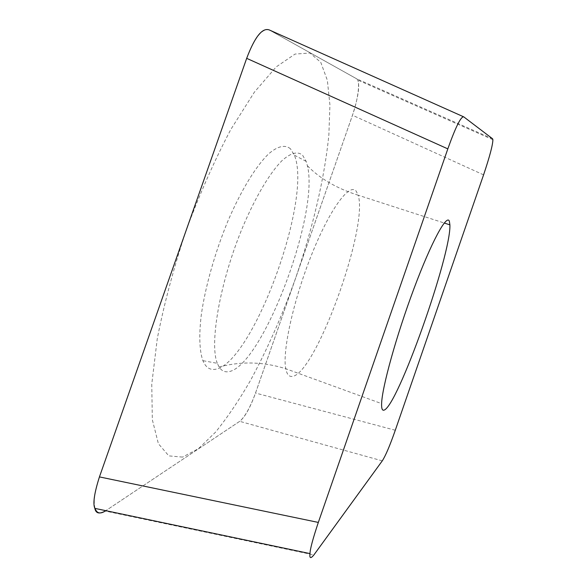 <?xml version="1.0" encoding="UTF-8"?>
<svg xmlns="http://www.w3.org/2000/svg" width="587" height="587" viewBox="0 0 587 587"><rect width="100%" height="100%" fill="white"/><g stroke="black" fill="none" stroke-linecap="round" stroke-linejoin="round"><path stroke-width="0.44" stroke-dasharray="2.94 2.2" d="M492.588 138.789L356.735 78.849L357.754 79.979C359.948 85.739 358.195 97.486 352.486 115.221L255.521 393.041C250.216 407.716 244.948 417.152 239.709 421.334L105.249 511.05L313.898 554.92M356.735 78.849L269.264 29.937M290.499 148.849C285.341 144.453 277.9 145.892 268.751 153.772C256.203 165.754 241.213 190.041 227.991 220.881C215.011 252.212 205.186 287.072 201.253 315.175C198.839 335.522 199.507 351.129 202.897 360.667C205.355 366.501 208.811 369.421 213.264 369.443C249.901 370.052 313.282 199.683 294.344 155.166L290.499 148.849M217.315 363.316C209.177 343.769 220.074 281.063 242.915 226.633C255.749 196.388 270.152 172.468 282.105 160.552C290.895 152.781 297.741 151.035 302.628 155.298L306.165 161.381L307.419 165.791C319.856 215.26 259.85 372.158 226.89 371.813C223.764 371.82 221.174 370.221 219.112 367.007L217.315 363.316L202.897 360.667M182.572 457.104L168.836 455.886L158.373 443.677L152.334 419.72L151.754 384.192L157.287 338.604C164.059 304.022 173.686 267.943 186.167 230.353C199.918 193.38 214.798 159.759 230.801 129.492L254.332 92.225L276.191 66.911L295.026 54.077L310.009 53.028L320.781 62.354L327.348 80.28L329.931 104.978L328.867 134.768C324.655 177.912 312.658 228.482 295.723 277.842C282.406 315.153 267.246 349.492 250.253 380.875C238.821 400.605 227.257 417.695 215.561 432.127L198.472 448.666L182.572 457.104M246.679 58.34C254.831 37.319 262.382 27.868 269.338 29.981L356.676 78.812C360.491 80.544 358.173 99.262 352.398 115.463L255.58 392.864C250.238 407.466 244.933 416.968 239.65 421.371L105.814 510.668M95.05 508.408C93.208 501.584 94.668 491.084 99.438 476.908M483.578 174.86L352.486 115.221M395.286 430.256L255.521 393.041M382.276 460.854L239.709 421.334M307.419 165.791C320.003 178.712 336.916 188.522 358.158 195.207L356.184 191.164C349.625 182.645 330.165 208.414 311.895 253.995C293.566 299.473 282.142 351.576 285.766 368.731C286.794 373.941 288.745 376.516 291.636 376.45C314.522 376.927 368.841 227.477 358.158 195.207L444.234 223.023M492.86 139.677L357.732 80.023M219.112 367.007C241.118 361.144 263.336 361.717 285.766 368.731L381.616 403.621M306.165 161.381L294.344 155.166"/><path stroke-width="0.88" d="M447.822 148.878C455.673 126.895 460.986 116.226 463.767 116.872L492.588 138.789L492.882 139.633C492.867 144.644 489.771 156.391 483.578 174.86L395.286 430.256C389.885 445.658 385.549 455.857 382.276 460.854L313.898 554.92C310.692 558.846 309.386 558.406 309.995 553.592C310.061 549.271 312.834 538.881 318.323 522.423L447.822 148.878L246.679 58.34L99.438 476.908L246.679 58.34C254.802 36.893 262.33 27.42 269.264 29.937L463.429 116.725M105.249 511.05C99.276 514.322 95.806 513.427 94.83 508.357C92.753 503.646 94.287 493.168 99.438 476.908L318.323 522.423M449.349 221.204C446.78 213.844 431.526 241.602 413.989 288.54C396.438 335.382 381.983 387.618 381.616 403.621C381.455 408.493 382.232 410.673 383.949 410.152C397.414 406.974 451.33 254.685 449.899 224.85L449.349 221.204M105.814 510.668L105.411 510.939C100.274 514.271 96.818 513.427 95.05 508.408M309.995 553.6L94.83 508.364M444.234 223.023L449.899 224.85"/></g></svg>
